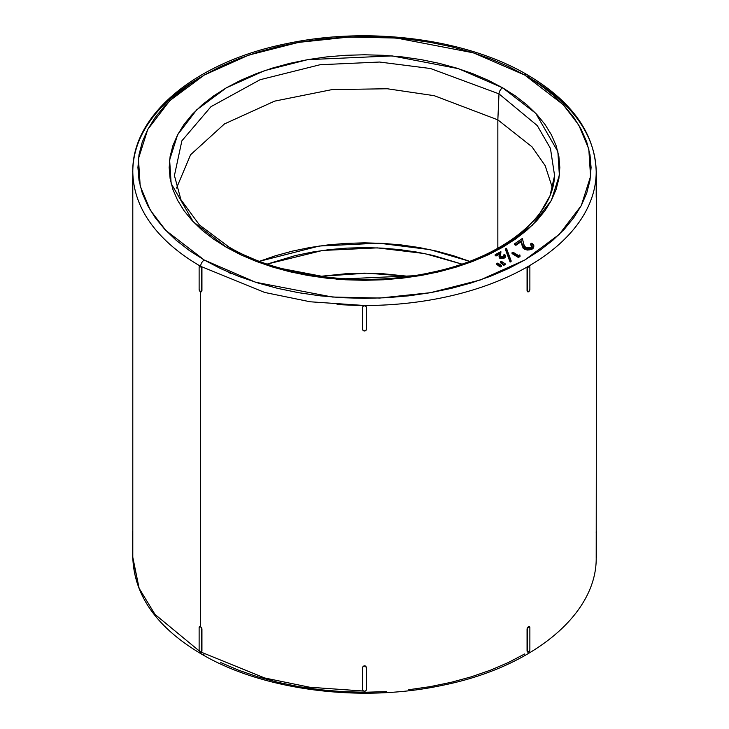 <?xml version="1.0" encoding="UTF-8"?>
<svg xmlns="http://www.w3.org/2000/svg" width="729" height="729" viewBox="0 0 729 729"><rect width="100%" height="100%" fill="white"/><g stroke="black" fill="none" stroke-linecap="round" stroke-linejoin="round"><path stroke-width="1.09" d="M363.224 305.934L362.696 306.973L362.696 329.481A1.804 1.476 0 0 0 366.304 329.481L366.304 307.182L366.304 329.481L365.776 330.519L364.5 330.948L363.224 330.519L362.696 329.481L362.696 306.973L363.224 305.934L364.5 305.506L310.189 301.779L264.645 292.438L200.657 266.322A5.13 2.962 -60 0 1 204.284 260.043L165.829 230.446L150.283 210.152L140.196 186.041L138.446 158.676L147.741 129.452L169.775 100.657L204.284 75.041L248.653 55.122L298.526 42.4L349.136 37.033L396.54 38.045L473.449 52.843L524.716 75.041L508.241 66.421L490.38 58.776L471.308 52.178L451.205 46.683L430.274 42.364L408.705 39.238L386.707 37.361L364.5 36.732L342.293 37.361L320.295 39.238L298.726 42.364L277.795 46.683L257.692 52.178L238.62 58.776L220.759 66.421L204.284 75.041L189.349 84.555L176.108 94.87L164.672 105.878L155.168 117.478L147.677 129.571L142.273 142.018L139.011 154.721L137.918 167.542L139.011 180.364L142.273 193.067L147.677 205.514L155.168 217.607L164.672 229.207L176.108 240.215L189.349 250.53L204.284 260.043L220.759 268.664L238.62 276.309L257.692 282.907L277.795 288.402L298.726 292.721L320.295 295.846L342.293 297.724L364.5 298.352L386.707 297.724L408.705 295.846L430.274 292.721L451.205 288.402L471.308 282.907L490.38 276.309L508.241 268.664L524.716 260.043L539.651 250.53L552.892 240.215L564.328 229.207L573.832 217.607L581.323 205.514L586.727 193.067L589.989 180.364L591.082 167.542L589.989 154.721L586.727 142.018L581.323 129.571L573.832 117.478L564.328 105.878L552.892 94.87L539.651 84.555L524.716 75.041A5.13 2.962 -60 0 1 527.277 74.786A5.13 2.962 120 0 0 524.716 75.041L563.171 104.639L578.717 124.932L588.804 149.044L590.554 176.409L581.259 205.633L559.225 234.428L524.716 260.043L480.347 279.963L430.474 292.684L379.864 298.052L332.46 297.04L255.551 282.241L204.284 260.043A5.13 2.962 120 0 0 200.657 266.322L264.645 292.438L310.189 301.779L364.5 305.506A231.704 133.772 0 0 0 528.343 266.322A231.704 133.772 0 0 0 596.204 171.725A231.704 133.772 180 0 1 528.343 266.322L529.5 266.377L529.874 267.206L529.874 289.504L529.874 267.206A1.804 1.039 -60 0 0 529.5 266.377L528.598 266.468A1.804 1.039 -60 0 1 529.5 266.377M363.571 691.028L309.852 687.265L264.755 678.006L201.168 652.145L264.591 677.961L309.561 687.219L363.115 691.028M200.666 652.118A5.13 2.962 120 0 0 201.723 654.195A5.13 2.962 -60 0 1 200.666 652.118M174.422 175.58L181.867 140.834L210.982 106.671L260.071 79.725L320.067 64.735L379.563 62.038L430.547 68.526L498.991 93.859L497.843 119.857L498.991 93.859L537.3 125.616L550.45 148.424L554.578 175.58C553.183 216.431 503.302 257.401 432.443 272.209C363.707 287.773 280.127 277.321 228.952 247.031L199.445 224.96L180.929 199.71L174.422 175.58L181.867 140.834L210.982 106.671L260.071 79.725L320.067 64.735L379.563 62.038L430.547 68.526L498.991 93.859A5.13 2.962 -60 0 1 502.618 87.799L458.423 68.663L392.12 55.905L307.629 59.66L264.636 70.631L226.382 87.799L196.639 109.888L177.639 134.71L169.629 159.897L171.142 183.489L193.24 221.762L226.382 247.286L213.515 239.085L202.097 230.191L192.237 220.705L184.045 210.699L177.584 200.275L172.928 189.54L170.112 178.596L169.174 167.542L170.112 156.489L172.928 145.545L177.584 134.81L184.045 124.386L192.237 114.38L202.097 104.894L213.515 96L226.382 87.799L240.588 80.372L255.979 73.775L272.427 68.089L289.75 63.359L307.802 59.632L326.392 56.944L345.355 55.313L364.5 54.775L383.645 55.313L402.608 56.944L421.198 59.632L439.25 63.359L456.573 68.089L473.021 73.775L488.412 80.372L502.618 87.799L515.485 96L526.903 104.894L536.763 114.38L544.955 124.386L551.416 134.81L556.072 145.545L558.888 156.489L559.826 167.542L558.888 178.596L556.072 189.54L551.416 200.275L544.955 210.699L536.763 220.705L526.903 230.191L515.485 239.085L502.618 247.286L488.412 254.713L473.021 261.31L456.573 266.996L439.25 271.726L421.198 275.453L402.608 278.141L383.645 279.772L364.5 280.31L345.355 279.772L326.392 278.141L307.802 275.453L289.75 271.726L272.427 266.996L255.979 261.31L240.588 254.713L226.382 247.286A5.13 2.962 -60 0 1 228.942 247.031A5.13 2.962 120 0 0 226.382 247.286L270.577 266.422L336.88 279.18L421.371 275.425L464.364 264.454L502.618 247.286L532.361 225.197L551.361 200.375L559.371 175.188L557.858 151.596L535.76 113.323L502.618 87.799A5.13 2.962 120 0 0 498.991 93.859L537.3 125.616L550.45 148.424L554.578 175.58L550.012 195.755L538.284 216.148L519.084 235.494L493.032 252.453M230.009 249.163L226.619 247.158L230.009 249.163A5.13 2.962 -60 0 0 228.942 247.031M497.843 119.857L434.22 95.681L387.299 88.765L332.05 89.594L274.596 101.14L224.477 123.921L190.588 154.748L176.536 188.055L190.588 154.748L224.477 123.921L274.596 101.14L332.05 89.594L387.299 88.765L434.22 95.681L497.843 119.857L497.843 248.279L497.843 119.857L532.006 146.83L545.164 165.638L552.464 188.055L545.164 165.638L532.006 146.83L497.843 119.857M408.969 276.364L366.842 273.156L320.031 276.364L346.822 273.648L364.5 273.147L382.178 273.648L408.969 276.364M267.151 264.089L322.482 250.475L377.321 247.878L424.661 253.574L461.849 264.089L433.509 255.533L416.851 252.097L399.683 249.61L382.178 248.115L364.5 247.614L346.822 248.115L329.317 249.61L312.149 252.097L295.491 255.533L267.151 264.089M363.224 666.224L362.696 667.263L362.696 689.771A1.804 1.476 0 0 0 366.304 689.771L366.304 667.472L366.304 689.771L365.776 690.81L364.5 691.238L363.224 690.81L362.696 689.771L362.696 667.263L363.224 666.224L364.5 665.796L365.776 666.224L366.304 667.263L365.475 666.024M527.696 652.091A1.804 1.039 -60 0 1 527.322 651.261L527.322 628.963L527.058 651.115L527.696 652.091A1.804 1.039 -60 0 0 528.598 651.999A1.804 1.039 -60 0 0 529.874 649.794L528.598 651.999L527.431 651.945L527.058 651.115L527.058 628.817L528.343 626.612L529.5 626.667L529.874 627.496L529.874 649.794L529.874 627.496A1.804 1.039 -60 0 0 529.5 626.667L528.598 626.758A1.804 1.039 -60 0 1 529.5 626.667M596.204 557.548L596.568 531.714M596.204 197.258L596.204 171.397M527.696 291.8A1.804 1.039 -60 0 1 527.322 290.971L527.322 268.673L527.058 290.825L527.696 291.8A1.804 1.039 -60 0 0 528.598 291.709A1.804 1.039 -60 0 0 529.874 289.504L528.598 291.709L527.696 291.8L527.058 290.825L527.058 268.527L528.343 266.322A231.704 133.772 180 0 1 364.5 305.506L365.776 305.934L366.304 306.973L365.475 305.733L364.7 305.715M199.5 266.377L201.149 266.714L201.942 268.527L201.942 290.825L201.304 291.8L200.402 291.709L199.126 289.504L199.126 267.206L199.5 266.377L200.402 266.468L201.942 268.527L201.942 290.825L201.678 268.673L201.304 291.8A1.804 1.039 60 0 1 200.402 291.709A1.804 1.039 60 0 1 199.126 289.504L199.126 267.206A1.804 1.039 60 0 1 199.5 266.377A1.804 1.039 60 0 1 200.402 266.468A1.804 1.039 60 0 1 201.678 268.673L201.569 267.27M199.5 626.667L200.657 626.612L200.657 291.828L200.657 626.612L201.942 628.817L201.942 651.115L201.304 652.091L200.402 651.999L199.126 649.794L199.126 627.496L199.5 626.667L200.894 627.15L201.942 628.817L201.942 651.115L201.678 628.963L201.304 652.091A1.804 1.039 60 0 1 200.402 651.999A1.804 1.039 60 0 1 199.126 649.794L199.126 627.496A1.804 1.039 60 0 1 199.5 626.667A1.804 1.039 60 0 1 200.402 626.758A1.804 1.039 60 0 1 201.678 628.963L201.569 627.56M596.568 557.548L596.568 534.53L596.194 556.218M528.343 77.137C559.471 95.098 595.52 126.363 596.204 171.725C594.973 133.471 571.992 101.158 527.277 74.786A5.13 2.962 -60 0 1 528.343 77.137M231.157 273.831L227.931 271.926M469.576 261.319L430.01 249.637L378.952 243.176L319.348 246.019L259.424 261.319L275.608 255.706L292.338 251.141L309.761 247.541L327.713 244.944L346.02 243.377L364.5 242.848L382.98 243.377L401.287 244.944L419.239 247.541L436.662 251.141L453.392 255.706L469.576 261.319M220.759 662.57L238.62 670.215L257.692 676.813L277.795 682.298L298.726 686.627L320.295 689.743L342.293 691.63L364.5 692.258L386.707 691.63M408.705 689.743L430.274 686.627L451.205 682.298L471.308 676.813L490.38 670.215L508.241 662.57L524.716 653.949M532.115 246.466L530.502 244.798L532.088 246.366M531.55 245.555L531.067 245.163M533.847 246.748L533.373 248.079L531.669 249.4L527.131 250.083L523.058 248.097L521.226 241.636L515.886 245.308L514.556 244.671L514.556 243.823L522.42 238.419L523.686 244.215L525.828 247.778L531.177 247.432L532.161 245.946L530.502 243.96L530.502 244.798L530.502 243.96L531.614 243.194L533.847 245.937L532.425 248.115L524.725 248.571L522.055 244.57L521.226 240.798L515.886 244.47L514.556 243.823L514.556 244.671L515.886 245.308L515.886 244.47L515.886 245.308L521.226 241.636L521.226 240.798L522.055 245.409L522.055 244.57L524.725 249.409L524.725 248.571L524.725 249.409L532.425 248.953L533.847 245.937M505.516 256.316L505.106 257.483M504.714 257.811L500.841 258.64L499.502 258.02L499.055 256.599M502.062 258.713L500.841 258.64M499.256 254.284L496.021 256.025L495.201 254.667L500.869 251.614L500.294 255.961L500.768 256.881L503.466 256.736L504.286 255.77L503.712 254.913L503.712 255.751L503.712 254.913L504.659 254.403L505.534 255.66L504.24 257.264L499.812 257.419L499.383 253.364L496.021 255.177L495.201 254.667L495.201 255.514L496.021 256.025L496.021 255.177L496.021 256.025L499.256 254.284M500.322 256.289L500.869 252.453L500.322 256.335M511.093 261.538L510.1 262.076L505.498 249.673L505.498 248.835L506.473 248.307L511.093 260.7L510.1 261.237L505.498 249.673L510.1 262.076L510.1 261.237L510.1 262.076L511.093 261.538L511.093 260.7L511.093 261.538M519.996 256.562L518.328 257.455L512.04 253.564L512.04 252.726L513.025 252.198L518.501 255.587L519.841 254.868L519.996 256.562L519.996 255.724L518.328 256.617L512.04 252.726L512.04 253.564L518.328 257.455L518.328 256.617L518.328 257.455L519.996 256.562M503.785 265.283L500.449 262.668L503.785 265.283L503.785 264.436L500.449 261.82L500.449 262.668L500.449 261.82L501.424 261.365L505.179 263.789L503.785 264.436L503.785 265.283L505.179 264.627L503.785 265.283M500.121 267.005L496.786 264.381L500.121 267.005L500.121 266.158L496.786 263.543L496.786 264.381L496.786 263.543L497.761 263.087L501.516 265.502L500.121 266.158L500.121 267.005L501.516 266.349L500.121 267.005M132.796 171.443L132.432 197.304M132.796 531.733L132.796 557.567M204.284 653.949A5.13 2.962 -60 0 1 201.723 654.195C157.008 627.833 134.027 595.52 132.796 557.257L139.121 588.303L155.004 614.41L199.637 651.261L155.004 614.41L139.121 588.303L132.432 556.828L132.806 534.53L132.432 557.567M527.277 74.786C466.205 38.792 369.366 26.189 287.882 43.385C197.641 61.063 131.776 113.943 132.796 171.725L132.432 171.397L132.796 171.725C133.48 217.096 169.529 248.352 200.657 266.322C169.529 248.352 133.48 217.096 132.796 171.725A231.704 133.772 180 0 1 200.657 77.137M337.071 304.558L363.561 305.715M528.962 250.111L529.892 249.154M596.204 557.594L596.568 171.397M596.568 197.258L596.568 196.538L596.204 197.304M527.058 651.115L528.343 651.854L527.058 651.115L527.322 628.963L528.598 626.758A1.804 1.039 -60 0 0 527.322 628.963L527.441 627.56M527.058 290.825L528.343 291.564L527.058 290.825L527.322 268.673L528.598 266.468A1.804 1.039 -60 0 0 527.322 268.673L527.441 267.27M362.696 667.472A1.804 1.476 0 0 1 364.5 665.996L363.224 666.434L362.696 667.472L362.696 689.561M366.304 667.472A1.804 1.476 0 0 0 364.5 665.996L366.304 667.263L366.304 689.561M362.696 307.182A1.804 1.476 0 0 1 364.5 305.706L363.224 306.144L362.696 307.182L362.696 329.271M366.304 307.182A1.804 1.476 0 0 0 364.5 305.706L366.304 306.973L366.304 329.271M132.432 531.714L132.796 557.594M132.796 172.891L132.796 533.181M200.657 266.322L199.391 267.051L200.657 266.322M201.942 290.825L201.678 290.971A1.804 1.039 60 0 1 201.304 291.8M529.609 267.051L528.343 266.322L529.609 267.051M596.204 172.891L596.204 171.725M200.657 626.612L199.391 627.341L200.657 626.612M201.942 651.115L201.678 651.261A1.804 1.039 60 0 1 201.304 652.091M529.609 627.341L528.343 626.612L529.609 627.341M596.194 556.828L596.204 557.257C597.206 614.884 531.723 667.655 441.838 685.451C360.208 702.865 262.969 690.308 201.723 654.195M596.204 533.181L596.204 531.687M501.516 266.349L501.516 265.502L501.516 266.349M496.786 263.543L500.121 266.158L501.516 265.502L497.761 263.087L496.786 263.543M505.179 264.627L505.179 263.789L505.179 264.627M500.449 261.82L501.424 261.365L505.179 263.789L503.785 264.436L500.449 261.82M519.996 255.724L519.841 254.868L518.501 255.587L513.025 252.198L512.04 252.726L518.328 256.617L519.996 255.724M506.473 248.307L511.093 260.7L510.1 261.237L505.498 248.835L506.473 248.307M500.376 255.852L500.376 255.013L500.376 255.852M500.869 252.453L500.869 251.614L500.869 252.453M499.119 256.007L499.812 258.257L499.812 257.419L499.812 258.257L504.24 258.112L505.534 255.66M499.046 256.845L499.383 253.364L496.021 255.177L495.201 254.667L500.869 251.614L500.531 256.681L503.466 256.736L504.286 255.861L503.712 254.913L504.659 254.403L505.516 255.879L504.012 257.383L501.242 257.856L499.274 256.918L499.119 255.168M530.502 243.96L531.614 243.194L533.109 244.251L533.81 245.564L533.582 246.921L531.25 248.744L527.668 249.282L524.725 248.571L523.058 247.249L521.226 240.798L515.886 244.47L514.556 243.823L522.42 238.419L524.051 245.655L525.235 247.441L527.869 248.261L531.177 247.432L532.115 245.627L530.502 243.96M504.286 256.608L504.286 255.77M532.161 246.794L532.161 245.946"/></g></svg>
